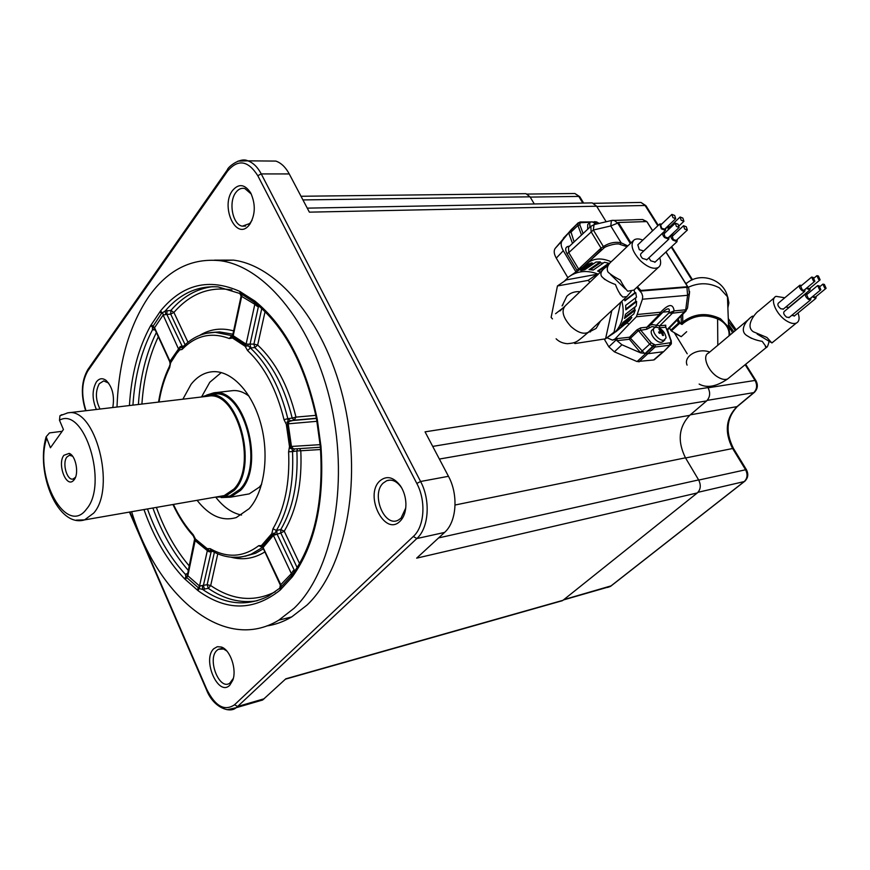 <?xml version="1.0" encoding="UTF-8"?>
<svg xmlns="http://www.w3.org/2000/svg" width="870" height="870" viewBox="0 0 870 870"><rect width="100%" height="100%" fill="white"/><g stroke="black" fill="none" stroke-linecap="round" stroke-linejoin="round"><path stroke-width="1.3" d="M63.891 455.304C57.007 463.786 66.131 488.211 73.417 480.577L74.189 479.707C79.29 473.682 75.777 455.325 69.176 453.4L63.891 455.304M72.58 456.206L69.415 455.271L66.892 457.044C61.933 463.047 67.012 481.023 73.123 478.989L75.505 477.26M400.113 521.163C384.747 537.116 363.954 495.432 379.755 480.99C386.704 475.205 393.653 476.912 400.591 486.091C403.941 491.343 405.714 497.314 405.92 503.991C405.931 511.473 403.995 517.204 400.113 521.163M402.005 488.494L401.429 487.559C396.981 481.295 392.098 479 386.78 480.686L383.191 483.078C370.696 494.269 384.486 528.079 398.438 520.021L401.005 518.172L405.757 508.004M249.723 224.406L248.461 225.917C235.607 240.403 220.393 206.059 232.54 190.497C238.728 183.309 244.774 184.103 250.669 192.868C255.758 204.189 255.443 214.705 249.723 224.406M251.289 194.064L244.851 188.551C241.425 187.713 238.391 189.051 235.781 192.575C228.244 202.188 232.671 224.851 242.371 226.167L249.712 223.525L252.039 220.284M96.385 409.476C92.013 399.134 92.002 389.978 96.352 381.984C99.136 378.341 102.345 377.776 105.966 380.299C112.426 386.78 114.699 395.861 112.795 407.519M108.619 383.072L103.693 380.897L99.267 383.724C95.232 391.413 95.482 399.852 100.006 409.041M229.81 685.179C218.272 697.316 201.829 659.482 213.77 648.737L217.337 646.693L221.448 647.052C230.235 649.727 237.021 669.454 232.779 680.242L229.81 685.179M226.787 650.988L223.568 648.998L218.294 649.324L216.837 650.466C206.94 659.221 219.392 690.856 229.821 683.146L233.345 678.361M215.216 497.161L224.569 496.879L234.411 490.223C259.162 465.635 237.445 388.607 208.093 394.86L201.34 396.992M225.863 496.65L230.18 495.9L240.033 489.255C264.828 464.721 243.132 387.944 213.726 394.197L213.357 394.24M244.731 494.682L249.244 493.888L259.358 487.146L261.652 484.264M249.092 396.22C243.6 391.968 238.054 390.119 232.475 390.663L232.018 390.717M221.176 497.564L230.517 497.172L240.566 490.386C266.002 465.265 243.785 386.53 213.639 392.87L206.647 395.078M197.099 500.315C209.278 515.899 222.339 521.641 236.292 517.552L249.114 508.689C264.262 492.213 269.537 455.826 260.88 424.038C252.311 392.185 231.485 370.294 212.682 371.707C204.385 372.382 197.175 376.59 191.052 384.344L182.885 399.189M221.274 372.567L209.79 382.256L201.59 396.861M215.825 497.292C223.59 507.253 232.159 513.169 241.534 515.051M297.159 567.61L280.803 532.995L273.387 535.376L272.614 534.485L262.675 546.219L262.631 547.795L261.805 546.947L261.424 545.588L271.842 533.593L272.962 528.819L276.442 530.45L280.771 529.58C292.885 508.896 298.258 482.687 296.887 450.943L292.537 451.595C293.919 483.437 288.557 509.722 276.442 530.45L274.822 533.397L272.614 534.485L271.842 533.593M131.631 511.701C157.47 596.439 224.199 653.598 278.857 620.125L294.136 608.217C331.883 572.253 349.164 486.46 331.459 406.214C313.95 325.858 265.665 266.535 220.349 260.728C191.759 257.727 167.899 269.689 148.77 296.616C129.249 325.565 118.657 362.366 117.004 407.019M266.579 625.987C275.235 624.736 283.609 621.713 291.689 616.928L307.023 605.074C344.901 569.263 362.301 484.079 344.65 404.452C327.207 324.728 278.889 265.883 233.432 260.119L214.498 260.141M220.11 496.313L224.242 495.596L233.878 489.081C257.988 465.08 236.792 390.032 208.18 396.187L207.876 396.22M61.803 414.685L59.943 415.751L59.475 420.221L63.423 429.519L50.438 447.767L46.153 436.751L49.481 432.912L62.161 431.292M205.994 333.34L215.281 332.296L232.138 335.7M232.507 338.017L232.79 334.787L232.138 336.309L232.866 336.864L246.612 345.792L248.048 345.607L250.419 347.978C267.753 364.258 280.227 387.824 287.829 418.698L292.179 418.068C284.588 387.302 272.125 363.801 254.79 347.576L250.419 347.978L247.548 350.523L245.133 346.271L232.507 338.017L229.299 338.539C211.453 331.796 195.707 335.428 182.058 349.457L179.666 349.903L176.643 353.47L170.607 362.833L169.683 367.499C164.691 377.602 161.146 389.107 159.047 402.027M262.283 547.578L251.256 554.146L247.2 555.658L240.294 557.148L231.822 557.268M154.958 329.86L152.511 329.773L152.413 327.196L161.505 313.417L165.126 311.068L170.89 310.438C182.787 296.605 196.663 288.688 212.498 286.676M198.403 588.022L199.534 586.01L207.158 584.683L210.692 585.553L208.3 588.348L202.569 589.392L199.295 588.598L185.865 576.788L185.353 574.309L187.724 573.515M523.99 193.684L525.948 193.662L530.037 196.827L534.289 203.961M589.893 202.938L592.263 202.895L596.624 206.212L606.172 221.752M674.228 332.612L687.213 353.785M707.158 386.269L707.973 387.596C710.562 392.762 710.116 397.198 706.625 400.918L689.682 415.36C678.687 427.061 677.284 441.21 685.462 457.816L698.632 479.914C701.176 485.123 700.731 489.462 697.305 492.931L562.955 600.322L560.073 601.344M266.851 161.004L275.833 161.081C281.14 162.907 285.61 167.203 289.253 173.946L309.372 212.149L596.624 206.212M562.955 600.322L285.828 678.807L262.642 700.002L255.171 702.177M707.973 387.596L425.049 431.846L448.463 476.303C458.62 494.812 456.641 521.967 444.548 532.44L416.665 558.149L697.305 492.931M173.424 504.437C179.013 516.312 185.625 526.415 193.26 534.767L195.456 539.041L207.158 548.655L210.192 548.665L211.377 550.666M210.192 548.665C227.255 558.312 243.448 557.3 258.76 545.642L261.424 545.588L261.805 546.947M272.962 528.819C284.751 508.548 289.96 482.861 288.612 451.78L289.503 446.571L286.317 424.332L284.012 419.644C276.595 389.499 264.447 366.466 247.548 350.523M152.859 326.261L154.436 328.294L150.608 325.717L160.58 310.884C182.493 284.229 208.876 277.726 239.739 291.385L254.975 301.118C285.273 325.924 306.044 365.367 317.289 419.416L320.986 446.56C324.63 501.675 315.07 545.098 292.342 576.832L280.162 590.099C253.833 611.066 226.483 611.273 198.11 590.708L184.494 578.724C167.421 560.813 153.914 537.758 143.974 509.559M316.419 418.252L294.136 420.188L292.179 418.068L295.985 417.121L294.136 420.188L289.09 421.45L288.209 423.82L287.263 424.071L290.482 446.549L290.841 448.104L292.048 448.92L292.537 451.595L288.612 451.78M320.388 447.082L316.506 418.731M299.563 448.605L300.813 450.769L296.887 450.943L297.529 448.735M316.952 421.308L288.209 423.82L291.461 446.527L293.092 448.583L294.451 448.931M245.133 346.271L246.112 344.139L253.92 344.096L257.661 345.031C275.42 361.605 288.198 385.638 295.985 417.121L315.843 415.349M320.986 446.56L320.334 446.484C323.825 500.424 314.712 542.847 292.983 573.765L291.504 575.657L291.374 573.635L273.387 535.376L263.338 547.219L263.208 548.307L280.358 585.14L291.309 573.732L293.212 570.698L295.593 570.013M262.631 547.795L263.392 548.698M212.606 551.341L209.268 551.863L207.332 550.645L207.245 549.655L194.76 539.15M147.465 508.95C156.872 535.322 169.498 557.104 185.353 574.309L187.507 574.211L187.866 575.799L199.534 586.01L207.332 550.645L194.891 540.411M259.434 306.403L257.335 306.425L254.823 304.293L254.431 302.368L255.617 303.249C285.164 327.479 305.522 366.281 316.68 419.634L316.8 419.666M185.114 344.759L170.683 314.103L165.876 314.548L165.126 311.068C180.046 293.581 197.729 285.534 218.174 286.915L241.207 293.908L241.773 295.93L233.214 335.722L246.112 344.139L254.823 304.293L241.11 296.061L239.642 293.147M154.436 328.294L169.704 361.648L180.231 346.532L183.787 346.021M165.876 314.548L163.136 315.027L154.555 327.729L170.335 361.996L176.425 352.524L180.601 347.467L181.808 347.391M160.58 310.884L163.593 314.722M239.739 291.385L241.392 295.854M241.207 293.908L254.431 302.368M254.975 301.118L255.334 304.761M317.289 419.416L316.68 419.634L317.05 421.374M187.55 575.233L184.494 578.724M320.334 446.484L320.225 444.7M292.342 576.832L291.7 573.058M200.024 586.152L198.11 590.708M291.504 575.657L280.249 587.837L280.162 590.099M280.608 585.238L280.249 587.837L268.438 596.135C246.623 606.934 224.667 604.683 202.569 589.392L202.395 585.651M262.011 545.218L280.956 585.042L280.945 587.185M186.582 577.636L187.833 575.766L195.456 539.041M187.452 574.265L186.811 573.711M293.212 570.698L294.201 572.058M289.503 446.571L320.138 444.657M132.936 405.126C134.817 376.144 141.342 351.023 152.511 329.773L154.392 329.219M257.335 306.425L257.868 305.076M161.526 313.396L159.906 311.786M261.772 308.491L253.92 344.096L254.79 347.576L257.661 345.031L265.067 311.634M289.09 421.45L288.09 421.395L287.263 424.071L286.317 424.332M284.012 419.644L287.829 418.698L288.09 421.395L286.893 422.233M246.732 346.195L248.048 345.607L248.396 344.259M293.092 448.583L292.048 448.92L289.514 447.702L290.678 448.474M241.11 296.061L232.79 334.787L231.877 337.832L231.855 336.407M275.453 534.474L274.822 533.397L273.408 533.234M179.883 348.511L180.231 346.532M179.144 350.349L163.136 315.027M262.109 547.382L258.76 545.642M169.824 363.116L170.335 361.996L170.607 362.833M209.268 551.863L209.355 550.993L207.245 549.655L207.158 548.655M245.22 556.169L251.256 554.146C237.597 559.453 224.058 558.149 210.627 550.231L209.355 550.993L207.756 548.926L208.387 550.231M169.617 365.976L169.683 367.499M158.558 402.081C160.656 388.77 164.278 376.873 169.422 366.4L170.292 363.595L169.704 361.648M193.26 534.767L193.64 536.279M194.63 539.008L187.518 574.45M172.945 504.513C178.644 516.769 185.419 527.209 193.281 535.866L194.565 538.856M182.548 347.271L182.058 349.457M231.714 335.744L229.299 338.539M626.215 323.172L615.634 331.938L629.314 320.736L631.827 317.517L621.028 325.956L623.007 322.4L633.795 313.994L635.307 310.057L624.519 318.42L625.454 314.287L636.242 305.957L636.644 301.564L625.845 309.851L625.66 305.424L636.481 297.181L635.731 292.646L624.899 300.835L624.399 298.878M625.726 324.021L626.465 323.444M600.518 272.06L597.636 271.048L608.793 263.273L604.476 262.272L593.286 270.026L589.044 269.602L600.278 261.87L596.037 262.055L584.77 269.776L580.758 270.526L592.057 262.805L588.196 264.154L573.363 273.724L583.15 267.057M592.057 262.805L592.35 263.773L583.27 269.994M594.134 263.36L592.35 263.773M600.278 261.87L600.322 262.86L590.425 269.678M603.312 263.077L600.322 262.86M608.793 263.273L608.598 264.197L598.429 271.299M624.79 300.378L634.828 292.809L634.056 289.96M634.828 292.809L635.731 292.646M625.856 309.002L635.698 301.466L635.6 297.855M635.698 301.466L636.644 301.564M624.899 317.05L634.382 309.698L635.1 306.849M634.382 309.698L635.307 310.057M622.387 323.651L631.881 315.484M630.989 316.941L631.827 317.517M607.097 337.614L614.481 332.699L616.841 330.143C622.985 322.107 624.66 312.46 621.854 301.237M598.31 274.17C587.152 269.874 577.278 270.798 568.675 276.943L564.086 281.423M552.472 318.888L551.134 317.409L557.442 285.958L566.348 279.879L596.896 274.278L597.505 274.942M620.723 302.281L614.024 332.188L605.553 338.821L574.852 343.563L574.026 342.66M588.011 332.568L596.102 328.436L600.507 321.008M580.04 291.678C574.765 291.298 570.361 292.82 566.816 296.257L562.118 305.925M611.827 310.525L605.553 338.821M557.442 285.958L588.174 280.379L589.882 282.239M588.174 280.379L596.896 274.278M665.876 252.028L687.583 286.708L640.222 291.091L636.818 287.372L641.723 293.212L642.691 296.322L642.441 299.226L636.383 316.756L628.869 324.401L627.107 322.476M687.583 286.708L640.864 290.471L640.222 291.091L686.941 287.296L687.594 295.311L642.441 299.226M630.957 242.904L618.342 222.481L646.801 221.567L652.576 230.789M618.342 222.481L617.733 223.101L630.326 243.502L617.733 223.101L614.144 220.371L612.306 220.349M640.864 290.471L637.46 286.774M604.204 339.028L608.826 346.825L614.372 351.828L637.079 361.561L653.653 359.973L663.07 351.784L648.291 353.644L640.755 352.915L621.93 344.781L616.971 340.67L617.058 338.615L629.543 337.212L644.409 353.296M588.87 261.555L582.508 267.492M590.436 331.927L589.077 331.698M563.031 304.848L562.194 305.435M571.655 229.158L555.234 248.341C553.581 250.68 553.929 253.942 556.278 258.129L567.816 277.617M653.653 359.973L654.773 359.364M669.139 311.536L662.722 312.167M667.562 329.915L670.357 338.56M575.973 271.94L563.292 250.68C560.878 246.417 560.508 243.111 562.183 240.74L570.524 230.485L574.113 241.914M628.869 324.401L615.025 338.985L616.906 338.778L612.665 340.094M578.289 222.731L570.524 230.485M670.824 344.563L664.245 351.078M616.971 340.67L629.391 339.256L640.755 352.915M568.588 232.768L572.514 243.404M578.963 269.907L578.648 269.124L576.832 270.048L577.256 271.07M583.444 266.851L586.5 264.001C593.046 258.151 601.268 257.411 611.164 261.805M615.025 338.985L612.447 340.116L606.934 337.745M640.679 327.87L636.992 329.85L629.543 337.212L629.391 339.256L638.449 330.644L649.683 344.118L651.304 342.856L640.516 329.937L640.679 327.87L646.878 327.207L649.161 326.043M569.469 246.243L568.621 246.286C565.391 246.884 564.837 249.298 566.979 253.529L568.784 252.615L568.48 247.167L590.676 226.461M627.031 246.656L620.201 244.503C617.733 242.469 605.041 246.297 603.943 248.026L582.4 267.568M661.091 312.689L660.656 312.221L659.166 314.505L661.091 312.689L661.341 313.678L659.373 314.516L646.878 327.207L646.714 329.262L638.449 330.644L636.992 329.85M665.865 327.229L670.846 340.551L670.705 342.682L655.219 344.955L651.304 342.856M665.724 325.195L665.561 327.218L659.525 327.87L659.688 325.837L665.724 325.195L665.746 326.837M601.137 250.06L601.061 248.157L591.143 231.833L590.817 226.33L594.297 224.547M637.743 314.451L660.656 312.221C668.562 303.815 673.065 303.38 674.141 310.916L672.39 313.233L668.867 312.939L674.141 310.916L685.734 309.785L687.594 295.311L689.377 293.614L688.757 288.318M603.943 248.026L603.378 246.536L600.169 248.94L600.333 250.777L586.5 264.001M620.201 244.503L621.126 242.784C615.144 241.577 609.228 242.828 603.378 246.536L593.329 230.028L594.036 224.612L611.686 220.458M627.792 245.938L621.126 242.784L610.773 225.939L611.414 220.512L642.604 219.49L645.79 221.6M687.768 306.077L687.507 308.078L684.244 312.025L666.898 329.817M661.428 313.591L649.042 326.174M689.595 291.483L687.507 308.078L685.408 311.623L672.662 313.178M664.245 310.829C668.628 307.61 670.172 308.317 668.867 312.939L656.393 325.271L659.688 325.837L672.39 313.233L673.108 311.525M640.44 219.566L642.604 219.49L646.78 221.567M633.132 240.827L612.85 260.25C607.793 264.295 606.172 268.221 607.989 272.038C610.86 274.67 614.938 277.334 620.256 280.01C622.953 285.121 625.443 288.851 627.716 291.2L633.849 290.112L636.579 287.589M659.721 257.759C661.309 262.457 660.819 265.698 658.275 267.492C653.664 269.569 647.769 267.362 640.57 260.891C632.196 251.658 630.021 244.677 634.045 239.957C636.133 238.543 639.058 238.587 642.821 240.087M669.073 236.934L668.791 239.174L664.647 237.597C662.657 235.411 662.135 233.78 663.092 232.703L665.104 232.779M646.921 259.684L642.528 258.423C640.57 256.258 640.07 254.638 641.038 253.54L662.842 232.942M668.247 229.81L667.953 226.526L669.943 226.602M665.702 228.179L665.441 230.387L661.287 228.821L659.721 223.992L661.733 224.047M643.68 250.951L639.298 249.679L637.808 244.861L659.504 224.199M677.273 239.457L676.99 241.686L672.891 240.109C670.9 237.923 670.379 236.292 671.336 235.215L673.336 235.313M655.11 262.066L650.749 260.815L648.857 257.857M676.371 226.417L675.305 223.155L678.078 224.21L679.133 227.483L676.371 226.417M668.019 237.923L665.082 237.042L664.049 233.78L675.142 223.307M681.177 220.23L680.112 217L682.852 218.065L683.918 221.295L681.177 220.23M668.823 229.267L668.899 227.592L679.948 217.152M672.945 217.63L671.879 214.401L674.663 215.466L675.718 218.696L672.945 217.63M664.658 229.169L661.722 228.277L660.678 225.047L671.727 214.542M684.614 228.995L683.559 225.721L686.299 226.787L687.354 230.061L684.614 228.995M676.229 240.435L673.315 239.554L672.282 236.292L683.385 225.885M674.076 232.236L673.152 233.106M631.207 291.526L626.824 296.626L622.887 297.072C620.234 294.897 617.754 290.721 615.46 284.523C609 282.217 604.389 279.509 601.605 276.41C600.104 273.822 601.05 271.125 604.454 268.286L608.184 265.481M589.817 227.266L589.784 222.426L591.883 221.785L596.842 223.949M589.599 222.611L587.707 224.59L587.663 229.278M595.08 224.362L594.395 223.655L595.95 224.166M595.2 224.34L595.363 223.623M654.012 328.284L652.435 329.752C648.019 331.981 656.187 343.291 661.504 342.291L663.342 341.279M655.871 327.283L657.274 327.359C662.309 329.11 665.245 332.623 666.083 337.886L663.766 340.224C658.438 341.225 650.26 329.893 654.675 327.675L655.741 327.218L651.934 326.576L649.335 327.914L648.911 326.435M661.472 332.873L659.329 333.297L658.568 332.046L660.624 331.47L658.938 329.458L663.168 331.535L663.919 332.775L662.538 332.753L663.56 335.374L662.614 335.483L661.472 332.873M662.538 335.254L663.56 335.374M661.657 333.221L662.538 332.753M661.298 332.895L663.168 331.535M660.145 333.112L661.689 331.35M659.688 330.252L659.884 329.349M659.58 333.232L660.624 331.47M758.412 311.058C754.834 313.689 744.937 326.098 753.3 331.753L766.938 337.473L771.81 342.921L773.506 341.649M798.018 312.982C799.867 318.202 799.28 321.585 796.278 323.118C793.842 324.031 790.721 323.368 786.915 321.106C776.421 315.081 769.374 298.812 776.051 296.344L784.783 297.779M811.057 297.823L810.601 299.889L808.415 299.4C805.544 297.029 804.685 295.093 805.848 293.614L807.61 293.853M789.318 317.354L786.708 317.235C783.87 314.897 783.043 312.982 784.229 311.482L805.446 293.951M810.351 287.916L809.926 289.96L806.349 288.329M788.775 307.447L785.784 307.056M805.098 289.351L804.663 291.417L802.455 290.928C799.606 288.579 798.747 286.665 799.889 285.186L801.651 285.414M783.478 308.97L780.868 308.839C778.052 306.523 777.214 304.62 778.378 303.13L799.497 285.501M816.288 296.333L815.842 298.388L812.308 296.79M794.582 315.788L791.646 315.429M819.409 289.416L817.68 285.556L819.138 285.882L820.867 289.753L819.409 289.416M810.09 298.617L808.35 298.519L806.642 294.658L817.408 285.773M818.648 279.498L816.919 275.67L818.387 276.007L820.116 279.835L818.648 279.498M809.394 288.709L806.827 287.916M813.396 280.912L811.656 277.073L813.145 277.41L814.875 281.249L813.396 280.912M804.141 290.156L802.39 290.047L800.683 286.219L811.395 277.291M824.651 287.959L822.911 284.109L824.368 284.446L826.098 288.296L824.651 287.959M815.331 297.116L812.808 296.376M769.102 341.29C768.221 345.107 767.373 347.152 766.568 347.424L762.218 341.344C756.324 340.42 751.147 338.463 746.678 335.472C738.771 330.317 746.536 319.79 752.387 316.212L753.333 316.506M728.897 327.772L730.985 329.067L731.028 330.034L729.234 328.632M730.169 329.241L730.985 329.067M729.038 335.82C729.604 329.425 726.548 324.129 719.881 319.942C706.712 313.733 694.597 314.766 683.526 323.074L682.004 324.466L679.709 323.248L671.336 330.937L681.221 336.668L686.68 331.72M681.221 336.668L674.652 333.319M689.529 292.798L688.953 296.844M735.324 330.546L728.407 321.693M682.004 324.466L681.243 323.379L682.765 321.987L682.711 314.385M681.199 315.94L681.243 323.379M733.791 331.84L728.505 324.271M669.541 327.881L670.683 330.241L678.535 323.031L679.709 323.248M280.966 589.316L280.988 585.01M67.142 412.956L67.838 412.869C95.069 406.616 116.46 487.798 93.699 513.104L84.564 519.89L76.353 520.108M46.578 438.545C33.81 477.043 66.588 536.986 86.565 509.015C108.565 484.079 84.172 405.898 59.475 420.221M232.921 334.2L219.599 331.927L213.792 332.318M245.112 556.245L255.53 553.255L263.436 548.807M138.395 404.474C140.179 377.199 146.138 353.285 156.285 332.71M188.377 570.502C173.608 553.701 161.787 532.864 152.902 508.004M156.393 507.395C164.745 530.493 175.729 550.058 189.334 566.065M158.231 336.918C149.096 356.385 143.648 378.765 141.908 404.061M257.172 600.757C240.555 603.486 224.264 599.343 208.3 588.348L207.158 584.683L214.379 552.254M264.882 551.906C254.138 558.594 242.85 560.345 230.985 557.192M217.783 553.809L210.692 585.553C232.355 600.278 253.866 602.377 275.224 591.828M320.584 449.518L300.813 450.769C302.194 483.252 296.67 510.07 284.24 531.211L299.574 563.586M231.92 289.96C209.55 286.219 190.215 293.723 173.913 312.45L187.985 342.291M199.795 335.298C210.257 329.001 221.535 327.533 233.628 330.894M129.423 405.54C131.326 374.568 138.384 347.956 150.608 325.717M129.869 512.017L206.734 689.29C215.303 706.331 224.569 711.497 234.53 704.776L413.337 536.464C424.495 526.6 426.246 500.979 416.817 483.459L257.781 175.686C248.08 160.406 238.021 158.862 227.603 171.042L87.881 370.837C81.649 381.745 81.019 395.034 85.999 410.705M237.978 161.124L247.863 160.841C253.148 162.712 257.618 167.062 261.25 173.913L420.591 481.491C430.77 500.348 428.856 527.959 416.817 538.552L237.619 706.494L236.096 707.734L227.113 709.713M289.253 173.946L261.25 173.913L257.781 175.686M448.463 476.303L420.591 481.491L416.817 483.459M444.548 532.44L416.817 538.552L413.337 536.464M264.186 698.762L237.619 706.494L234.53 704.776M706.625 400.918L432.716 446.408M689.682 415.36L439.372 459.055M685.462 457.816L455.075 505.013M438.61 537.91L698.632 479.914M530.037 196.827L302.934 199.926M657.84 225.787L645.083 205.483L596.798 206.484M658.296 225.352L645.91 205.657L640.962 202.438L638.721 202.482M607.554 587.457L610.272 586.489L744.231 481.578C747.471 478.38 747.895 474.389 745.514 469.626L732.529 448.354C724.34 432.107 725.797 418.22 736.912 406.692L753.746 392.664C757.041 389.249 757.476 385.171 755.062 380.44L708.093 387.792M707.19 400.385L754.127 392.555C757.716 389.086 758.292 385.062 755.834 380.473L755.062 380.44L745.166 364.704M691.911 279.988L671.216 247.058M685.571 457.979L733.399 448.354C725.221 431.868 726.515 417.948 737.292 406.584L690.334 414.816M697.979 492.311L744.426 481.523C748.102 478.228 748.755 474.259 746.373 469.604L698.719 480.066M611.218 585.836L563.803 599.637M582.835 203.069L578.778 196.424L530.2 197.099M579.996 197.099L574.907 193.51L573.058 193.531M563.412 599.952L610.468 586.423L745.155 480.936M733.551 448.615L746.525 469.854M754.692 392.076L737.836 406.127M745.666 364.291L756.063 380.842M593.536 203.33L640.962 202.438L646.225 206.157M167.04 310.71L166.844 314.385L182.624 347.184M258.618 305.707L249.994 344.455L250.875 347.946M254.823 304.293L254.007 300.422M288.253 418.611L290.21 420.732L316.452 418.448M294.288 448.953L320.399 447.245L294.397 448.942L292.972 451.552M276.888 530.352L276.921 533.778L294.767 571.242M211.399 550.677L203.373 585.521L204.515 589.186M284.24 531.211L280.803 532.995L280.771 529.58L284.24 531.211M173.913 312.45L170.683 314.103L170.89 310.438L173.913 312.45M154.61 327.631L151.217 324.728M240.718 291.939L241.871 295.974M317.572 421.156L316.963 421.352L320.149 444.766L320.791 444.831M187.866 575.799L185.343 579.529M199.447 585.934L197.218 589.99M291.58 577.745L291.309 573.732M154.055 329.937L154.653 329.317M206.538 689.877L206.734 689.29M88.185 369.065L87.881 370.837M227.799 169.226L227.603 171.042M655.741 327.218L656.393 325.271L652.098 324.532L650.02 325.239L664.223 310.851M669.867 343.193L669.704 345.227L655.056 347.01L638.961 361.898M589.131 261.294L582.987 267.166M621.93 344.781L614.372 351.828M637.079 361.561L653.163 346.651L653.903 344.694M563.292 250.68L556.278 258.129M608.826 346.825L616.678 339.441M562.183 240.74L555.234 248.341M590.001 222.252L578.213 222.818L563.336 238.271M653.359 344.466L652.63 346.412L649.683 344.118L640.461 352.567M566.979 253.529L576.832 270.048M576.886 270.787L575.853 271.766M568.708 233.095L570.622 232.497L577.908 225.439L581.508 235.02M658.916 327.903L659.525 327.87M646.714 329.262L649.335 327.914M598.962 223.449L597.19 222.383L593.623 222.133M580.116 222.927L579.844 224.83L583.107 233.519M579.953 222.002L581.008 222.535M595.885 222.067L594.808 221.545M579.844 224.83L577.908 225.439L577.995 223.09L580.301 221.991L596.842 221.937M655.219 344.955L655.056 347.01L652.63 346.412L645.66 352.97M617.733 223.101L610.773 225.939L593.329 230.028L568.784 252.615L578.648 269.124L600.169 248.94M670.89 344.498L670.705 342.682M671.14 344.118L670.89 342.367M571.351 229.539L577.995 223.09L579.899 223.198M597.712 222.622L599.191 223.394M686.104 310.873L667.116 330.372M659.166 314.505L636.383 316.756M686.941 287.296L688.235 287.448L665.985 251.93M647.258 222.307L648.096 223.351M602.714 269.95L565.315 305.772C561.063 310.688 562.912 317.583 570.883 326.457C577.789 332.612 583.607 334.558 588.337 332.286L589.675 331.035M563.281 307.719L555.571 313.711M749.103 318.975L708.528 353.057C701.709 355.776 708.049 371.718 718.305 377.319C722.013 379.429 725.123 379.983 727.603 378.983L729.571 377.384M709.713 352.056C698.055 347.554 683.135 356.276 687.082 365.096M683.526 323.074L682.765 321.987C694.249 313.374 706.821 312.286 720.48 318.735L728.614 327.153L730.006 335.015M727.875 307.871L728.875 302.869L727.777 297.062L719.457 287.905C709.333 282.587 698.893 282.402 688.148 287.328M678.535 323.031L677.11 320.127M736.085 329.915L728.299 318.779M678.111 319.094L680.231 323.433M74.82 478.043L73.417 480.577M249.712 223.525L248.461 225.917M208.093 394.86L213.726 394.197M232.475 390.663L213.639 392.87M245.601 226.08L242.371 226.167M220.349 260.728L233.432 260.119M59.943 415.751L67.838 412.869L208.18 396.187M224.242 495.596L84.564 519.89C57.909 528.112 35.365 473.095 46.153 436.751M213.737 332.318L215.281 332.296C202.601 332.536 191.541 337.69 182.102 347.739L182.428 347.391M278.857 620.125L291.689 616.928M275.833 161.081L247.863 160.841C240.022 156.915 227.516 167.399 227.407 169.78L87.794 369.63C81.356 381.027 80.638 394.741 85.641 410.749M262.642 700.002L236.096 707.734C229.963 713.509 213.302 707.767 206.451 689.703L129.456 512.082M390.097 480.088L386.78 480.686M223.394 648.019L222.698 648.204M221.328 648.552L218.294 649.324M525.948 193.662L300.998 196.261M592.263 202.895L307.251 208.137M562.444 600.681L285.436 679.165M583.629 203.058L579.735 196.674L574.907 193.51L527.187 194.075M692.487 279.727L671.673 246.634M280.358 585.151L279.738 588.218M263.208 548.307L262.12 547.382M249.244 493.888L230.517 497.172M224.569 496.879L230.18 495.9M223.568 648.998L221.448 647.052M233.236 678.774L232.779 680.242M107.684 382.256L105.966 380.299M401.429 487.559L400.591 486.091M71.514 454.977L70.883 455.064M71.296 455.467L69.176 453.4M616.841 330.143L630.282 319.616M568.675 276.943L573.363 273.745M663.723 351.578L654.305 359.767M665.615 326.815L671.216 340.725L671.379 343.596L663.777 351.545M652.685 230.691L646.834 221.622M667.725 226.744L665.822 228.538M671.085 235.465L669.171 237.249M633.849 290.112L658.275 267.492M625.41 288.96L610.631 274.605M668.791 239.174L646.649 259.934M673.619 232.921L669.139 237.129M665.441 230.387L643.441 251.191M676.99 241.686L654.827 262.327M679.133 227.483L667.845 238.086M683.918 221.295L679.198 225.732M675.718 218.696L664.495 229.321M687.354 230.061L676.055 240.599M564.358 306.697L559.965 310.971M556.126 338.8C558.942 341.682 562.694 343.313 567.392 343.704C576.527 342.758 576.06 342.66 588.337 332.286L626.824 296.626M601.605 276.41L604.857 279.564M620.103 294.375L622.887 297.072M662.625 341.943L664.876 339.876M758.542 311.047L774.42 297.714M816.658 275.888L813.994 278.106M822.65 284.327L819.964 286.545M771.951 342.91L796.278 323.118M770.668 342.225L757.117 334.058M810.601 299.889L788.894 317.702M809.926 289.96L788.372 307.773M804.663 291.417L783.076 309.307M815.842 298.388L794.169 316.136M820.867 289.753L809.807 298.845M820.116 279.835L809.133 288.927M814.875 281.249L803.869 290.373M826.098 288.296L815.049 297.344M699.132 384.072C706.897 388.357 716.38 386.661 727.603 378.983L766.361 347.456M746.678 335.472L751.462 338.354M765.372 346.706L766.568 347.424M752.724 316.136L753.496 316.604M717.804 345.26L717.609 318.942M732.562 332.862L728.56 325.554M686.702 283.239C699.958 271.723 723.198 278.998 727.429 296.257L728.614 327.153L729.973 335.037M685.604 283.261L687.148 282.891M728.288 318.561L736.183 329.828"/></g></svg>
